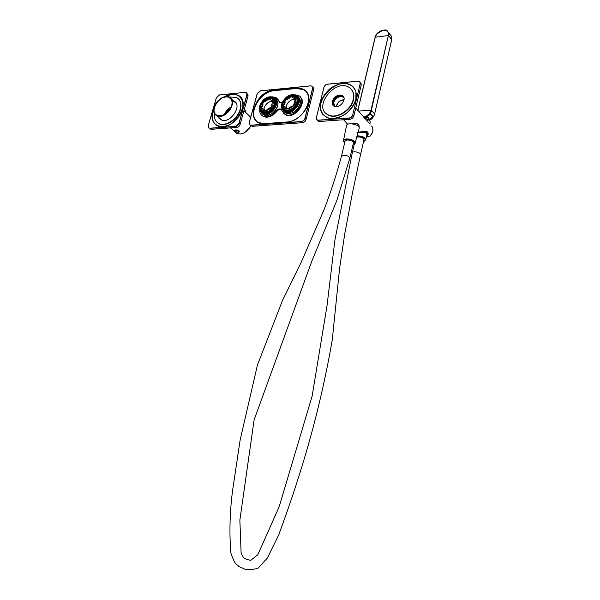<?xml version="1.0" encoding="UTF-8"?>
<svg xmlns="http://www.w3.org/2000/svg" width="600" height="600" viewBox="0 0 600 600"><rect width="100%" height="100%" fill="white"/><g stroke="black" fill="none" stroke-linecap="round" stroke-linejoin="round"><path stroke-width="0.9" d="M231.202 106.882C228.06 108.63 225.78 111.172 224.37 114.502M231.667 105.54C232.627 101.602 231.757 98.895 229.065 97.417C220.62 92.933 208.118 111.847 217.245 115.328C223.5 116.46 228.308 113.198 231.667 105.54M279.66 102.3L277.665 98.85M282.255 102.42L279.892 102.435L275.97 97.523L272.37 96.833M259.695 110.017C259.673 112.935 260.782 114.968 263.04 116.123C267.548 117.637 271.957 115.905 276.278 110.925C277.778 109.192 279.322 108.608 280.905 109.163L285.067 114.292C294.263 119.468 308.22 99.998 298.522 95.52L294.757 94.74M261.803 115.328L263.558 116.625C268.065 118.14 272.475 116.415 276.788 111.435C278.288 109.71 279.825 109.118 281.415 109.68L281.655 109.823M306.18 91.523L303.877 89.79L296.565 88.477L274.358 90.668C260.362 91.395 247.665 113.1 256.605 121.14M283.755 113.415L285.577 114.802C293.88 119.587 307.605 102.938 300.27 96.945M284.655 112.238L284.25 111.735M262.245 113.655L262.657 114.157M286.53 113.347C292.71 114.157 297.248 111.075 300.15 104.093L300.15 99.773M284.115 111.645L285.728 113.002M277.553 101.52C280.14 107.655 270.472 117.66 264.42 115.163M263.67 114.847L262.103 113.565M292.447 106.41L292.065 106.02L292.395 106.462L294.63 103.59L294.038 103.493L294.765 100.71L295.455 100.433L294.653 97.845L294.06 98.422L292.118 97.252L292.447 96.517L289.44 96.795L289.462 97.493L286.808 99.083L286.425 98.595L284.22 101.438L284.85 101.595L284.123 104.355L283.388 104.573L284.16 107.16L284.805 106.642L286.733 107.835L286.343 108.517L289.365 108.262L289.365 107.625L291.99 106.095M294.983 98.363L294.428 98.805L294.06 98.422M294.465 103.905L294.038 103.493M286.733 107.835L286.95 108.6M284.123 104.355L284.49 104.73L283.815 105L283.388 104.573M285.263 107.123L284.805 106.642M283.815 105L284.265 107.07M292.26 96.877L289.86 97.23L289.853 97.86L287.175 99.465L286.808 99.083L284.805 101.565M284.49 104.73L285.218 101.97L284.85 101.595M294.022 98.377L292.118 97.252M289.822 97.875L289.462 97.493M289.86 97.23L289.44 96.795M286.755 99.023L289.433 97.417M295.298 99.172C291.015 99.233 287.985 101.542 286.215 106.11L285.99 107.587M292.11 97.17L294.075 98.355M294.788 100.665L294.053 103.47M292.065 106.02L289.365 107.625M286.68 107.858L284.737 106.65M284.048 104.34L284.782 101.558M284.145 109.102L285.562 110.243C290.745 111.405 294.66 108.938 297.308 102.847C297.862 100.485 297.45 98.64 296.062 97.328M286.335 110.812L286.635 111.337M298.163 99.847L297.248 99.105M283.433 110.108C281.782 108.03 281.7 105.375 283.178 102.135M288.983 96.255C291.615 94.98 293.933 94.823 295.935 95.797L297 96.555M282.532 105.368C282.308 107.97 283.17 109.8 285.127 110.865L287.625 111.42M298.215 100.852C298.207 98.648 297.36 97.073 295.68 96.135L292.192 95.58M281.782 103.808C280.995 107.273 281.85 109.718 284.347 111.135C292.163 115.552 304.065 98.948 295.793 95.16C289.642 93.675 284.97 96.562 281.782 103.808M297.952 102.39C294.93 109.35 290.452 112.177 284.535 110.858C276.293 107.257 287.978 90.945 295.59 95.43C297.892 96.802 298.68 99.12 297.952 102.39M285.63 112.95L284.528 111.9M295.83 95.175L296.587 95.505C305.13 99.427 292.837 116.58 284.752 112.012L282.09 108.892M283.913 111.502L285.772 113.04C292.103 114.458 296.88 111.442 300.112 104.002C300.817 100.98 300.24 98.67 298.373 97.08M285.03 110.82L284.558 109.433M296.468 97.74L297.675 98.205M285.803 110.355L286.29 111.27L285.877 110.385M298.103 99.502L297.202 98.985M283.23 110.385L284.767 111.562C291.825 115.642 303.525 101.453 297.285 96.36M269.985 108.308L269.603 107.94L269.918 108.368L272.115 105.547L271.545 105.45L272.28 102.712L272.947 102.442L272.205 99.9L271.627 100.462L269.767 99.308L270.09 98.587L267.188 98.858L267.202 99.547L264.615 101.108L264.255 100.62L262.087 103.417L262.702 103.567L261.96 106.29L261.248 106.5L261.96 109.05L262.59 108.54L264.435 109.718L264.053 110.385L266.962 110.137L266.978 109.515L268.853 108.54M272.528 100.425L272.002 100.837L271.627 100.462M271.957 105.847L271.545 105.45M264.435 109.718L264.66 110.475M261.96 106.29L262.32 106.703L261.683 106.92L261.248 106.5M263.115 109.087L262.59 108.54M261.683 106.92L262.08 108.938M267.202 99.547L267.57 99.915L264.99 101.475L264.615 101.108M262.335 106.657L263.077 103.942L262.702 103.567M264.623 101.108L262.673 103.552M271.53 100.343L269.767 99.308M267.57 99.915L267.188 98.858M269.918 98.933L267.615 99.285M264.57 101.047L267.173 99.472M272.805 101.167C268.733 101.347 265.853 103.627 264.157 108L263.918 109.56M269.76 99.233L271.642 100.403M272.303 102.667L271.56 105.435M269.603 107.94L266.978 109.515M264.382 109.733L262.522 108.547M261.885 106.275L262.635 103.53M262.065 111.06L263.445 112.132C268.41 113.175 272.183 110.738 274.763 104.82C275.347 102.413 274.935 100.567 273.517 99.278M264.33 112.785L264.562 113.19M275.603 101.715L274.695 100.965M261.382 112.058C259.83 110.19 259.657 107.738 260.858 104.708M267.007 98.22C269.43 97.087 271.56 96.953 273.413 97.815L274.425 98.505M260.438 107.618C260.303 110.07 261.165 111.78 263.025 112.748L265.312 113.235M275.67 102.488L273.165 98.153L269.888 97.665M259.748 105.743C258.93 109.222 259.763 111.645 262.245 113.017C269.888 117.18 281.332 100.71 273.255 97.185C267.353 95.85 262.845 98.708 259.748 105.743M275.37 104.37C272.423 111.135 268.11 113.925 262.433 112.74C254.392 109.387 265.62 93.233 273.053 97.455C275.355 98.775 276.127 101.085 275.37 104.37M263.587 114.802L262.515 113.805M273.315 97.215L274.043 97.523C282.397 101.175 270.577 118.185 262.673 113.88L260.093 110.97M261.907 113.43L263.715 114.892C269.79 116.16 274.403 113.183 277.545 105.953C278.28 102.87 277.695 100.56 275.79 99.007M263.002 112.74L262.538 111.413M273.975 99.735L275.13 100.14L273.165 98.153M263.76 112.267L264.225 113.13M275.145 101.16L274.68 100.92M261.195 112.335L262.68 113.438C269.61 117.3 280.882 103.11 274.695 98.302M235.305 131.093L235.042 130.493L235.605 130.095C237.397 130.08 238.485 130.575 238.853 131.565L238.245 131.97M235.08 130.403L235.718 129.922M236.888 129.975L238.868 131.498M368.595 136.86L368.108 136.665L369.832 136.297M347.257 124.087L348.368 124.028M351.862 123.802L356.85 123.547L358.538 124.778M343.98 97.875L343.035 97.065C338.91 95.94 335.805 97.748 333.735 102.488L334.567 106.44M367.635 135.968L368.108 136.665M367.14 120.795L355.748 108.007M357.66 132.24C362.452 131.985 369.24 129.292 368.002 134.895L367.605 136.102L368.04 133.102L367.665 133.485L366.21 131.843L366.585 131.46L358.095 132.225M344.048 99.72C340.38 99.938 337.875 101.895 336.525 105.6L336.36 106.703M359.235 126.248L358.995 127.29M344.017 99.915C340.455 100.155 338.017 102.067 336.712 105.667L336.562 106.695M358.92 127.102L359.183 126.623M359.085 126.427L359.002 125.512L357.36 123.795M370.005 124.192L367.282 120.96M356.91 132.81C360.81 132.803 368.767 130.358 366.96 135.562L367.995 137.017L367.605 136.102M366.862 135.96L368.115 136.995L367.005 135.907M367.897 132.472L367.665 133.485M364.627 118.267C368.377 119.257 370.252 120.667 370.237 122.505L370.207 122.61M363.983 139.8L363.998 139.748C363.045 137.52 360.63 136.635 356.76 137.078M353.423 143.002L353.43 142.95C352.995 141.165 350.955 140.167 347.325 139.972L345.067 141.105L341.438 156.285M359.123 128.483L359.153 128.363C360.315 124.688 346.875 121.755 346.5 125.595L343.5 140.483M368.835 120.03L372.788 116.475L370.478 113.685L364.237 117.817C367.058 116.977 369.03 115.642 370.185 113.828L370.298 113.73M372.577 116.722L372.892 116.407L370.478 113.685M366.998 120.87L372.832 116.805M388.53 32.543L390.36 34.943C391.688 36.053 392.145 37.627 391.725 39.675L388.688 35.648C389.43 35.115 388.92 33.51 387.158 30.84L387.15 30.832C385.575 29.767 383.43 29.797 380.722 30.915M377.13 33.668L375.165 37.26M369.3 120.427C372.06 118.905 373.822 116.752 374.58 113.962L371.362 110.28L388.357 35.527C388.058 35.1 390.533 30.78 383.228 30.157C376.822 33.578 374.16 35.932 375.248 37.23L388.357 35.527L371.01 110.16L358.433 111.105M363.675 117.165C367.433 116.13 369.877 113.797 371.01 110.16L371.362 110.28C372.345 111.555 369.877 113.955 363.945 117.48M368.865 119.873L372.638 116.632L368.85 119.917M365.767 117.352L368.865 117.863L368.91 119.618M365.543 117.442L364.343 117.945L366.353 117.765L370.35 113.797M366.353 117.765L368.722 118.065L368.827 120.038M364.44 118.05L365.843 117.855M230.722 107.925L225.345 113.925M231.022 107.302C228.202 108.96 226.118 111.285 224.76 114.285M234.382 130.245L236.108 131.76M237.255 132.097L239.55 131.692M238.35 132.532L234.817 131.093L234.337 130.343L235.425 129.93C237.847 129.84 239.22 130.455 239.535 131.775L238.35 132.532M240.322 96.938L238.185 95.475C234.675 93.907 230.632 94.238 226.065 96.472M213.697 110.31C211.575 116.415 212.167 121.163 215.49 124.567M217.185 122.483L219.33 123.885C226.005 127.2 238.072 119.093 240.45 109.552C241.635 104.903 240.945 101.333 238.38 98.828M220.05 119.1L218.955 117.578M233.737 101.108L235.32 102.067M214.5 113.52C213.885 118.47 215.392 121.83 219.03 123.615C225.705 126.938 237.78 118.823 240.157 109.275C241.538 103.523 240.263 99.555 236.34 97.38L229.298 96.975M233.445 100.83L233.798 100.988C243.165 104.76 230.212 124.41 221.325 119.887L218.655 117.308M343.5 96.705L342.975 96.337C338.565 95.137 335.243 97.073 333.022 102.142L333.48 105.825M332.52 102.203L332.52 102.188C333.765 98.475 336.27 96.195 340.043 95.347M343.327 96.458L342.585 95.887C338.168 94.688 334.845 96.623 332.625 101.692L333.255 105.63M353.79 87.562L351.173 85.358C336.892 75.742 311.438 103.208 323.483 115.073M325.553 112.965L328.17 115.012C336.09 119.767 351.225 110.79 353.445 99.825C354.382 95.573 353.715 92.108 351.428 89.407M353.183 99.517C354.322 93.945 352.928 89.873 348.99 87.3C335.01 78.195 312.54 107.445 327.9 114.72C335.82 119.475 350.962 110.49 353.183 99.517M332.288 101.317C334.515 96.248 337.837 94.305 342.255 95.505C347.985 98.392 339.42 109.523 334.028 106.192C332.392 105.188 331.815 103.567 332.288 101.317M221.835 97.815C224.692 96.337 227.228 96.083 229.433 97.035C238.71 100.748 225.817 120.292 217.02 115.837C214.058 114.292 213.105 111.405 214.163 107.175L214.605 105.915M214.192 107.108C217.612 94.815 235.583 92.985 232.013 105.51C228.465 118.102 210.42 119.505 214.192 107.108M279.39 101.692L278.88 101.175M276.788 111.435L276.278 110.925M296.565 88.477L296.093 87.855C305.73 87.922 309.78 93.097 308.235 103.395C305.933 112.665 295.913 121.462 287.138 122.017L264.795 123.66L287.153 121.98M303.877 89.79L296.123 88.012L273.877 90.052C254.07 91.192 244.41 125.767 264.795 123.66M274.358 90.668L273.907 90.203C257.933 91.005 245.61 117.45 258.945 122.663L264.817 123.623M260.543 90.817L257.13 93.892L260.513 90.87L310.507 85.898C312.157 85.905 312.847 86.76 312.57 88.477L304.92 118.387C304.29 120.172 303.105 121.215 301.358 121.523L251.07 125.19C249.548 125.137 248.94 124.267 249.255 122.573L257.483 93.097M259.207 91.312L260.528 90.84M310.507 85.898L311.91 86.1L312.728 88.53L305.07 118.44L306.067 119.475C305.423 121.32 304.2 122.392 302.392 122.708L301.388 121.68L251.1 125.347L252.15 126.33L250.395 125.453M312.645 86.918L313.702 89.602L312.57 88.477M304.92 118.387L305.07 118.44C304.425 120.285 303.195 121.365 301.388 121.68L301.358 121.523M251.07 125.19L250.11 125.19L249.202 122.602L257.13 93.892L249.24 122.58M296.093 87.855L273.877 90.052M306.053 119.535L313.702 89.602L306.082 119.505C305.445 121.35 304.215 122.415 302.407 122.715L252.15 126.33L302.452 122.7M260.513 90.87L310.522 85.867M303.442 89.317C316.418 95.19 303.382 121.65 287.22 121.98L287.197 121.965C303.353 121.635 316.395 95.137 303.442 89.317M252.218 126.323L250.11 125.19L249.255 122.573M313.53 87.817L313.68 89.67M283.185 103.058C280.897 111.308 293.535 110.288 295.673 101.955C297.87 93.653 285.27 94.86 283.185 103.058M285.562 110.243L285.06 109.733C283.132 109.058 282.375 106.905 282.795 103.275C283.575 98.873 289.98 95.325 290.438 95.775L294.735 96.233C296.76 97.433 297.45 99.465 296.812 102.33C294.157 108.427 290.243 110.895 285.06 109.733L283.358 108.188M297.593 99.203L298.095 99.465M297.308 99.165L298.118 99.593M286.38 111.292L285.975 110.445L286.38 111.292M289.05 113.685L288.36 113.655M300.42 101.648L300.435 102.345M261.067 105.007C258.757 113.123 270.968 112.14 273.135 103.942C275.362 95.775 263.19 96.945 261.067 105.007M263.445 112.132L262.928 111.63C261.075 111.135 260.332 108.998 260.7 105.218C263.235 99.3 267.075 96.975 272.228 98.25C274.245 99.413 274.92 101.43 274.26 104.31C271.673 110.235 267.9 112.672 262.928 111.63L261.278 110.183M264.202 113.13L263.85 112.328M264.315 113.153L263.962 112.433L264.315 113.153M275.625 109.935L272.64 113.032M266.775 115.462L266.138 115.433M277.86 103.275L277.905 103.92M369.12 136.808C373.11 132.983 373.942 129.375 371.618 125.977M363.623 141.345C368.228 140.34 362.76 135.72 357.442 136.178L357 136.222M353.055 144.562C354.877 144.007 355.26 143.078 354.21 141.765C350.94 137.993 340.132 139.058 344.692 142.665M344.085 142.035L343.493 140.52C343.665 137.962 352.215 138.712 354.517 141.502L355.118 143.078L353.88 144.255M349.837 158.197L336.803 200.61L311.685 261.51L254.1 419.933L239.865 520.102L241.103 552.495C242.07 556.072 243.728 558.27 246.09 559.08L250.642 560.415L257.843 554.7L279.142 506.798L312.135 396.082L327.015 305.715L334.95 239.775L352.26 152.895C352.515 150.562 361.192 152.438 360.525 154.68L352.312 193.635L344.685 234.18L339.57 268.59L332.272 339.877C325.837 377.115 317.197 414.397 306.368 451.717C298.275 479.362 289.013 507.188 278.572 535.207L267.413 558L257.85 568.357C250.725 569.993 246.112 570.127 244.028 568.763L239.048 566.535L236.272 564.248C234.877 563.19 233.07 559.433 230.858 552.967C229.23 532.89 229.8 512.107 232.56 490.627L240.127 440.092L257.475 364.89L282.502 300.495L301.237 262.14L324.278 209.19C331.29 190.567 337.005 172.95 341.423 156.33L343.68 155.25C347.325 155.475 349.38 156.458 349.837 158.197L353.43 142.95M357.105 135.825L357.375 135.803C362.34 136.058 365.093 137.415 365.647 139.86L364.425 141.053M391.74 39.758L374.603 114.038L391.688 39.825M357.877 110.468L375.248 37.23L357.817 110.4M369.345 120.472C372.105 118.958 373.86 116.812 374.603 114.038L374.55 114.097M370.358 113.925L372.623 116.587L370.38 113.88M234.502 131.377L236.97 133.545L240.038 134.025C244.59 133.395 248.153 130.672 250.725 125.88M250.702 117.165L243.923 110.828M245.498 131.985L250.358 126.593M235.605 132.352L236.145 132.817M244.267 109.59L245.903 111.27M245.58 112.44L245.917 111.233C246.382 111.06 245.843 110.49 244.282 109.538L245.7 110.558M239.775 125.205L238.343 126.81M245.108 92.4C246.593 92.407 247.178 93.233 246.87 94.867L238.905 123.352L235.583 126.323L209.903 128.205C208.478 128.145 207.93 127.297 208.26 125.655L216.353 97.837L219.54 94.935L245.167 92.347L246.255 92.528L247.02 94.912L239.055 123.405L240.112 124.373C239.468 126.135 238.32 127.155 236.685 127.44L235.62 126.472L209.933 128.347L211.02 129.292L209.452 128.55M246.923 93.18L248.055 95.925L246.87 94.867M219.577 94.89L216.45 97.545M218.505 95.258L219.555 94.905M238.905 123.352L239.055 123.405C238.403 125.16 237.255 126.188 235.62 126.472L235.583 126.323M209.903 128.205L209.077 128.22L208.222 125.677L216.308 97.86L208.222 125.677L209.077 128.22L211.035 129.308L236.752 127.44M224.715 96.683C239.228 87.87 249.517 103.545 237.84 117.81C226.507 132.3 207.833 127.215 212.79 111.637L213.772 108.93M247.875 94.065L248.07 95.963L240.097 124.433L248.032 95.992M219.6 94.883L245.123 92.363L219.54 94.935M234.907 102.038L235.305 102.24M220.215 119.062L219.788 118.32L220.215 119.062M231.577 123.532C226.433 126.712 221.812 127.523 217.718 125.94C212.782 123.398 211.185 118.65 212.933 111.683L213.72 109.433M225.202 96.585C229.995 94.058 234.248 93.615 237.952 95.258C242.52 97.808 243.998 102.435 242.4 109.14L240.75 113.317M211.087 129.285L236.7 127.455C238.343 127.177 239.49 126.157 240.127 124.41M327.57 84.172C325.793 84.547 324.585 85.613 323.947 87.375L316.358 117.532M360.218 82.41L361.2 85.028L359.452 81.472L357.825 81.203C359.603 81.195 360.368 82.08 360.12 83.858L352.74 114.788C352.118 116.64 350.865 117.72 348.998 118.042L318.517 120.27L319.53 121.47L318.285 121.245L317.295 120.203L349.02 118.2C350.962 117.877 352.252 116.752 352.897 114.84L353.827 115.98M361.185 85.095L353.843 115.92C353.197 117.833 351.915 118.95 349.98 119.273L348.998 118.042M316.343 117.593L317.295 120.203L316.343 117.593M317.423 120.33L318.285 121.245L319.553 121.485L350.04 119.273M357.84 81.165L327.562 84.21L357.825 81.203M327.562 84.21C325.785 84.555 324.593 85.605 323.978 87.367L316.388 117.525C316.103 119.302 316.815 120.218 318.517 120.27M355.882 99.285L355.95 91.71C354.15 87.36 350.895 84.562 346.192 83.325C340.995 83.227 335.805 84.825 330.623 88.125C325.928 92.22 322.642 96.953 320.745 102.315L320.535 109.77C322.163 114.142 325.298 117.03 329.925 118.44C335.123 118.695 340.403 117.165 345.75 113.858C350.603 109.665 353.978 104.805 355.882 99.285M343.478 96.683L343.103 96.48M360.12 83.858L352.74 114.788M343.612 96.892L343.252 96.66C338.843 95.453 335.528 97.387 333.308 102.458L333.653 105.96C330.825 101.632 338.933 93.802 343.252 96.66L342.975 96.337M355.83 99.352C357.15 92.865 355.53 88.117 350.962 85.11C342.18 81.488 333.608 84.338 325.237 93.668C318.555 103.927 318.907 111.765 326.303 117.172C335.558 122.685 353.243 112.177 355.83 99.352M319.597 121.462L349.995 119.288C351.93 118.972 353.22 117.863 353.858 115.95L361.215 85.065L361.05 83.317M316.388 117.525L323.918 87.405C324.54 85.597 325.763 84.517 327.593 84.157L357.862 81.15M236.37 103.605L231.803 99.278M221.678 120.03L217.02 115.837C214.042 114.27 213.083 111.368 214.147 107.137C217.718 99.067 222.817 95.7 229.433 97.035M231.322 99.555L229.065 97.417M263.558 116.625L263.04 116.123M281.415 109.68L280.905 109.163M285.577 114.802L285.067 114.292M264.862 123.608L287.175 121.965M264.832 123.608L258.945 122.663M260.572 90.817L310.538 85.852M310.567 85.845L311.91 86.1M293.407 97.958L293.04 97.575M286.89 111.375L285.938 110.407M285.772 113.04L284.752 112.012M297.608 98.175L295.68 96.135M284.767 111.562L284.347 111.135M297.75 99.368L297.308 99.172M270.945 99.96L270.577 99.585M264.757 113.212L263.82 112.29M263.715 114.892L262.673 113.88M261.99 112.605L262.388 113.28M272.377 113.235L275.7 109.845M283.718 108.683L283.868 109.95M296.827 96.99L296.407 96.9M274.327 99L273.93 98.925M235.05 130.71C236.002 132.075 237.24 132.42 238.755 131.745M368.085 134.4L368.002 134.865M372.308 126.922C373.74 130.192 372.817 133.425 369.548 136.62M344.048 98.235L343.035 97.065M347.46 124.05L343.575 119.752M347.392 124.058L347.288 124.515M359.1 126.36L358.913 127.14M357.938 132.803C364.29 131.468 367.2 132.21 366.668 135.023M353.04 144.615C354.757 143.85 355.455 143.34 355.118 143.078L359.153 128.363M344.678 142.718L343.493 140.52M360.525 154.68L363.998 139.748M352.275 152.85L354.337 144.09M363.615 141.398L365.647 139.86L367.178 134.078M369.847 123.975L370.237 122.505M391.748 39.75L391.44 36.277M357.788 110.363L375.112 37.328C376.335 30.547 386.955 28.657 387.15 30.832M372.615 116.468L370.38 113.828M250.778 125.925C248.235 130.718 244.665 133.425 240.083 134.055L236.97 133.545L230.55 127.898M238.185 95.475L237.952 95.258C252.99 101.347 232.058 133.132 217.718 125.94M245.167 92.347L246.255 92.528M236.002 102.93L233.07 101.205M219.487 118.058L220.942 119.7M342.255 95.505L342.585 95.887M351.173 85.358L350.962 85.11C355.522 88.095 357.135 92.835 355.815 99.323C353.228 112.155 335.528 122.663 326.303 117.172M357.885 81.142L359.452 81.472"/></g></svg>
